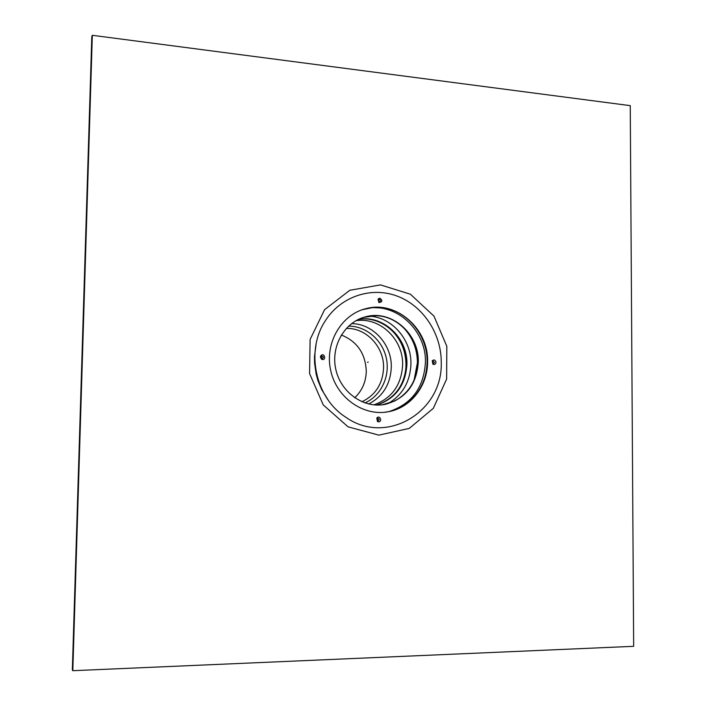 <?xml version="1.0" encoding="UTF-8"?>
<svg xmlns="http://www.w3.org/2000/svg" width="706" height="706" viewBox="0 0 706 706"><rect width="100%" height="100%" fill="white"/><g stroke="black" fill="none" stroke-linecap="round" stroke-linejoin="round"><path stroke-width="1.06" d="M358.224 319.491C382.652 314.982 407.168 338.227 406.268 364.375C404.97 385.114 395.033 398.669 376.457 405.05M358.507 319.35C383.049 314.602 407.839 337.936 406.921 364.252C405.606 385.158 395.554 398.766 376.775 405.059M378.107 420.697L377.251 418.799L377.913 418.367C379.431 418.87 379.572 419.638 378.328 420.679L378.107 420.697M378.531 421.844L377.436 421.5L376.81 418.04C379.616 414.537 382.846 421.703 378.531 421.844M379.413 299.468C380.702 300.129 380.79 300.888 379.678 301.753L378.928 301.638L378.495 299.926L379.413 299.468M379.854 298.161C382.793 300.597 382.475 302.044 378.884 302.521L378.028 299.088L379.854 298.161M321.151 357.236L322.015 356.124C323.604 356.583 323.772 357.36 322.536 358.445L321.151 357.236M320.409 357.086L320.78 355.824C324.557 351.588 326.781 361.454 321.548 359.222L320.409 357.086M434.455 362.354L433.643 363.431L432.928 363.316L432.566 361.578L433.166 361.181L434.455 362.354M435.99 362.31C435.646 364.19 434.631 364.834 432.928 364.234L432.204 360.757C434.075 359.372 435.337 359.892 435.99 362.31M369.194 316.103C392.077 317.232 411.589 339.86 410.936 363.969C410.186 381.849 402.499 395.078 387.859 403.664M402.764 326.922C412.392 336.78 417.281 348.72 417.422 362.734L414.104 380.102M363.343 317.426L376.024 315.723C398.661 315.979 418.49 338.253 417.828 362.16C417.043 379.987 409.268 392.977 394.486 401.123L381.972 404.847M418.287 362.072C416.752 384.505 405.782 398.59 385.379 404.317C363.969 408.836 340.68 392.571 335.765 369.141C330.558 345.781 345.049 321.336 366.414 316.579C392.033 309.837 419.293 334.141 418.287 362.072M366.97 308.434C396.525 302.495 426.486 330.655 425.418 362.39C423.847 387.7 411.695 404.097 388.953 411.58M362.354 309.687L372.786 307.578L384.946 308.195C408.809 312.228 427.695 336.585 427.121 362.019C426.548 379.987 419.417 394.072 405.721 404.291C400.434 407.962 394.654 410.433 388.379 411.695L384.232 412.313M427.589 361.931C427.73 385.714 410.971 407.574 388.821 411.651C363.731 416.884 336.409 397.787 330.637 370.262C324.522 342.816 341.51 314.117 366.529 308.496C396.693 300.491 428.763 329.102 427.589 361.931M441.25 362.549C442.936 411.677 386.438 445.989 345.975 417.343C315.441 398.219 305.248 351.103 325.157 321.053C340.513 296.511 371.127 286.318 397.081 296.07C423.088 305.733 441.462 333.656 441.25 362.549M377.445 420.441L377.119 419.037M378.716 301.488L378.425 300.068M321.512 358.136L321.248 356.768M432.752 363.184L432.46 361.772M630.255 105.644L633.661 646.317L72.815 670.7L72.339 670.038L91.806 36.562L92.327 35.3L630.255 105.644M72.815 670.7L92.327 35.3M366.282 371.232C365.973 381.858 362.116 390.718 354.703 397.796C362.116 390.718 365.973 381.858 366.282 371.232C365.479 353.512 357.157 341.43 341.316 334.988C357.157 341.43 365.479 353.512 366.282 371.232M367.42 362.257L368.241 362.081M378.875 435.143L348.084 426.856L323.216 404.873L309.581 373.562L310.11 339.436L324.592 309.66L349.823 290.272L380.481 284.897L410.433 294.234L433.978 316.138L446.827 346.311L446.624 379.078L433.334 408.315L409.268 428.392L378.875 435.143M388.141 327.152C399.772 336.727 405.721 349.232 405.985 364.649C405.888 372.238 404.114 379.307 400.655 385.855M355.868 320.736C379.775 316.703 403.497 339.48 402.623 364.993C401.387 385.141 391.786 398.431 373.801 404.873M346.275 328.414C366.211 327.663 384.24 346.937 383.579 367.879C382.767 383.817 375.539 395.113 361.913 401.776M348.57 326.119C366.158 326.013 382.52 340.071 386.332 358.224C390.259 376.351 381.037 395.854 364.94 402.941M351.535 323.613C373.042 323.63 391.98 344.59 391.3 367.164C390.497 384.152 382.961 396.437 368.673 404.008M377.569 420.529L377.436 421.5M377.251 418.799L376.81 418.04M378.928 301.638L378.884 302.521M378.495 299.926L378.028 299.088M321.724 358.295L321.548 359.222M321.345 356.601L320.78 355.824M432.928 363.316L432.928 364.234M432.566 361.578L432.204 360.757M388.821 411.651L388.379 411.695M328.281 400.231L321.548 389.359L317.885 380.384L316.156 374.136L314.576 363.149L314.479 356.654L316.129 343.91"/></g></svg>
